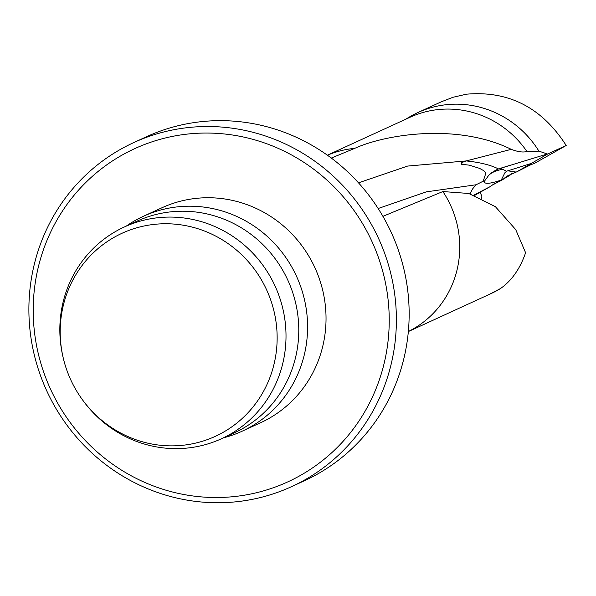 <?xml version="1.0" encoding="UTF-8"?>
<svg xmlns="http://www.w3.org/2000/svg" width="596" height="596" viewBox="0 0 596 596"><rect width="100%" height="100%" fill="white"/><g stroke="black" fill="none" stroke-linecap="round" stroke-linejoin="round"><path stroke-width="0.89" d="M382.915 216.341L442.873 191.547L468.739 193.476L495.388 206.678L515.734 229.624L525.605 252.749C520.003 268.878 511.614 280.813 500.439 288.568A97.029 93.594 -114.7 0 1 490.843 293.694L408.342 331.562M531.297 163.431L547.575 154.044L566.2 145.491L534.217 163.513L531.014 164.623L516.933 171.752L531.297 163.431L506.57 171.223L504.834 172.84L501.243 180.089C489.405 184.015 483.818 184.365 484.488 181.132L488.69 175.38C491.752 172.311 496.438 170.307 502.733 169.361L506.57 171.223M473.932 195.115L490.59 186.384L474.647 195.376M487.424 295.385L500.439 288.568M331.309 158.059L354.717 148.374C385.724 134.189 457.661 122.962 511.256 149.343C517.864 151.861 523.087 152.576 526.931 151.488A97.029 93.594 -114.7 0 0 409.884 117.323L327.383 155.191M480.085 192.307L481.888 196.255L481.464 198.237M566.2 145.491C541.95 107.623 508.686 90.525 466.415 94.198L453.087 97.26L441.36 101.774L417.982 112.502A98.035 94.563 -114.7 0 0 410.13 116.578L405.481 119.349M526.931 151.488L538.911 151.131L547.575 154.044M538.911 151.131A98.035 94.563 -114.7 0 0 417.982 112.502M114.678 237.007A111.735 107.772 -114.7 0 0 63.332 358.367A111.735 107.772 -114.7 0 0 82.129 399.32A111.735 107.772 -114.7 0 0 230.376 427.839A111.735 107.772 -114.7 0 0 260.4 278.123A111.735 107.772 -114.7 0 0 114.678 237.007M82.129 399.32L82.702 400.117A116.488 112.361 -114.7 0 0 221.518 438.723A116.488 112.361 -114.7 0 0 275.039 285.983A116.488 112.361 -114.7 0 0 124.326 226.987A116.488 112.361 -114.7 0 0 116.637 230.898A116.488 112.361 -114.7 0 0 63.102 357.414L63.332 358.367M221.518 438.723L234.28 432.867A116.488 112.361 -114.7 0 0 287.808 280.127A116.488 112.361 -114.7 0 0 137.095 221.123L124.326 226.987M223.485 437.822A118.261 114.074 -114.7 0 0 242.118 431.221A118.261 114.074 -114.7 0 0 296.45 276.157A118.261 114.074 -114.7 0 0 143.442 216.259A118.261 114.074 -114.7 0 0 135.635 220.229A118.261 114.074 -114.7 0 0 126.292 226.085M242.118 431.221L260.556 422.758A118.261 114.074 -114.7 0 0 314.897 267.693A118.261 114.074 -114.7 0 0 161.888 207.795L143.442 216.259M122.627 154.789A183.352 176.856 -114.7 0 0 121.808 470.296A183.352 176.856 -114.7 0 0 389.225 320.745A183.352 176.856 -114.7 0 0 122.627 154.789M121.189 148.963A189.267 182.562 -114.7 0 0 49.87 397.331A189.267 182.562 -114.7 0 0 291.593 486.641A189.267 182.562 -114.7 0 0 378.557 238.467A189.267 182.562 -114.7 0 0 133.683 142.608A189.267 182.562 -114.7 0 0 121.189 148.963M291.593 486.641L304.362 480.778A189.267 182.562 -114.7 0 0 391.326 232.611A189.267 182.562 -114.7 0 0 146.452 136.752L133.683 142.608M501.892 180.081L502.92 179.53L501.027 180.581L501.892 180.081L501.243 180.089M501.027 180.581L492.445 184.916L490.59 186.384M516.933 171.752L507.054 176.088L502.92 179.53M358.494 182.838L407.619 166.068L466.124 160.935L461.572 162.663L462.243 162.76L461.386 164.243L469.372 165.174L479.557 168.37L483.669 170.642L485.196 172.207L485.449 174.412L483.214 181.184L476.062 184.767L426.252 191.875L378.155 208.518M511.256 149.343L466.132 160.935C479.728 162.283 490.523 164.95 498.509 168.936L547.247 153.992M515.883 172.035L507.695 170.799M488.69 175.38L491.737 172.602L498.509 168.936M470.02 193.842L472.472 189.044L476.062 184.767M484.488 181.132L483.214 181.184M499.858 181.042L491.894 185.296M504.551 178.003L509.222 175.626L503.352 179.098M491.715 185.43L499.999 180.983M503.3 179.15L509.982 175.231L504.626 177.943M495.522 183.099L493.838 184.298L492.892 184.015M506.473 176.982L506.794 176.133M508.954 175.842L507.963 176.207M503.456 178.994L504.209 178.301M511.152 173.898L512.188 173.309L511.152 173.898M408.342 331.518A97.029 93.594 -114.7 0 0 442.873 191.547M354.717 148.374A97.029 93.594 -114.7 0 0 327.42 155.221M499.835 168.512A36.319 9.514 -107.3 0 1 502.733 169.361M486.425 295.72L487.528 295.355M499.478 168.594L510.787 165.07M494.881 170.545L498.48 168.929M509.982 175.231A35.492 35.492 0 0 0 511.323 173.689"/></g></svg>
